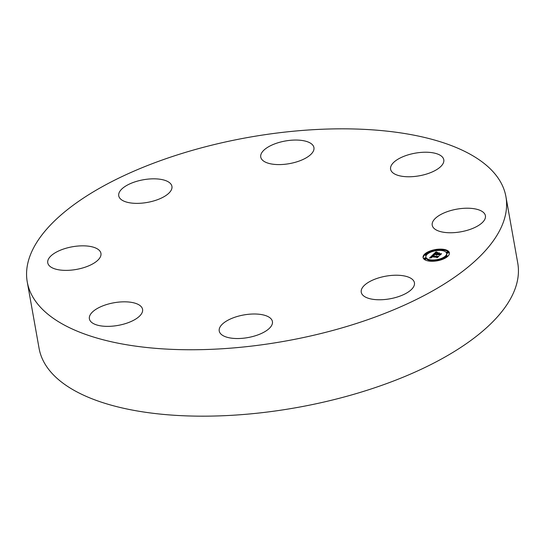 <?xml version="1.0" encoding="UTF-8"?>
<svg xmlns="http://www.w3.org/2000/svg" width="545" height="545" viewBox="0 0 545 545"><rect width="100%" height="100%" fill="white"/><g stroke="black" fill="none" stroke-linecap="round" stroke-linejoin="round"><path stroke-width="0.82" d="M383.121 276.717A27.012 11.499 169.9 0 1 414.432 282.76A27.012 11.499 169.9 0 1 392.557 298.279A27.012 11.499 169.9 0 1 361.246 292.229A27.012 11.499 169.9 0 1 383.121 276.717M505.923 196.663L517.75 263.072A243.104 103.509 169.9 0 1 308.763 405.303A243.104 103.509 169.9 0 1 42.176 358.508A243.104 103.509 169.9 0 1 39.077 348.337L27.25 281.928A243.104 103.509 169.9 0 1 236.237 139.697A243.104 103.509 169.9 0 1 502.824 186.492A243.104 103.509 169.9 0 1 505.923 196.663A243.104 103.509 169.9 0 1 296.93 338.888A243.104 103.509 169.9 0 1 30.35 292.093A243.104 103.509 169.9 0 1 27.25 281.928M272.118 164.093A27.012 11.499 169.9 0 1 260.748 157.055A27.012 11.499 169.9 0 1 274.101 144.132A27.012 11.499 169.9 0 1 302.564 140.549A27.012 11.499 169.9 0 1 313.934 147.586A27.012 11.499 169.9 0 1 300.581 160.516A27.012 11.499 169.9 0 1 272.118 164.093M142.225 308.225A27.012 11.499 169.9 0 1 142.572 309.356A27.012 11.499 169.9 0 1 119.348 325.161A27.012 11.499 169.9 0 1 89.727 319.963A27.012 11.499 169.9 0 1 89.387 318.832A27.012 11.499 169.9 0 1 112.604 303.027A27.012 11.499 169.9 0 1 142.225 308.225M390.942 170.36A27.012 11.499 169.9 0 1 390.602 169.236A27.012 11.499 169.9 0 1 413.819 153.431A27.012 11.499 169.9 0 1 443.439 158.629A27.012 11.499 169.9 0 1 443.787 159.76A27.012 11.499 169.9 0 1 420.563 175.565A27.012 11.499 169.9 0 1 390.942 170.36M96.247 261.58A27.012 11.499 169.9 0 1 67.342 270.361A27.012 11.499 169.9 0 1 47.756 262.84A27.012 11.499 169.9 0 1 52.456 254.631A27.012 11.499 169.9 0 1 81.362 245.85A27.012 11.499 169.9 0 1 100.941 253.364A27.012 11.499 169.9 0 1 96.247 261.58M436.92 217.012A27.012 11.499 169.9 0 1 465.825 208.231A27.012 11.499 169.9 0 1 485.411 215.752A27.012 11.499 169.9 0 1 480.717 223.961A27.012 11.499 169.9 0 1 451.812 232.742A27.012 11.499 169.9 0 1 432.226 225.221A27.012 11.499 169.9 0 1 436.92 217.012M150.052 201.875A27.012 11.499 169.9 0 1 118.742 195.832A27.012 11.499 169.9 0 1 140.617 180.313A27.012 11.499 169.9 0 1 171.927 186.356A27.012 11.499 169.9 0 1 150.052 201.875M261.055 314.499A27.012 11.499 169.9 0 1 272.418 321.53A27.012 11.499 169.9 0 1 259.066 334.46A27.012 11.499 169.9 0 1 230.603 338.036A27.012 11.499 169.9 0 1 219.233 331.006A27.012 11.499 169.9 0 1 232.592 318.076A27.012 11.499 169.9 0 1 261.055 314.499M442.574 249.222A13.373 5.695 169.9 0 1 449.407 252.86A13.373 5.695 169.9 0 1 443.398 259.011A13.373 5.695 169.9 0 1 429.91 261.178A13.373 5.695 169.9 0 1 423.077 257.547A13.373 5.695 169.9 0 1 429.085 251.395A13.373 5.695 169.9 0 1 442.574 249.222M441.232 250.489A10.532 4.483 169.9 0 1 446.614 253.357A10.532 4.483 169.9 0 1 441.886 258.201A10.532 4.483 169.9 0 1 431.252 259.911A10.532 4.483 169.9 0 1 425.87 257.049A10.532 4.483 169.9 0 1 430.605 252.206A10.532 4.483 169.9 0 1 441.232 250.489M432.832 254.903L433.915 255.401L431.865 256.211L438.194 256.504L436.933 257.696L436.729 257.274L431.688 256.804L431.272 257.363L431.797 257.662L431.122 257.39L431.306 256.77L430.734 257.451L431.483 257.778L429.514 258.01L432.778 254.876L432.941 255.523M433.33 254.787L434.351 255.258L433.364 254.958M433.234 255.55L432.464 256.075L437.553 256.552L438.943 256.225L437.328 257.608L438.657 256.354L432.233 256.136L433.234 255.55M435.905 251.926L436.974 252.492L435.564 252.819L434.379 253.8L436.749 254.018L434.828 253.663L436.497 252.628L435.033 253.616L436.988 253.8L437.403 253.405L436.995 252.9L439.113 253.105L437.179 254.059L440.742 254.025L439.379 255.312L439.175 254.822L436.995 254.617L436.756 255.04L436.62 254.583L436.368 255.128L436.198 254.542L433.037 254.638L435.905 251.926L436.034 252.642M436.518 251.845L437.478 252.369L436.552 252.049M439.556 252.934L437.226 252.791L439.556 252.934M437.839 253.875L441.593 253.725L439.788 255.285L441.307 253.854L437.635 253.929L438.405 253.343L437.853 253.95M426.272 253.868A0.811 0.347 169.9 0 1 426.687 254.086A0.811 0.347 169.9 0 1 426.319 254.46A0.811 0.347 169.9 0 1 425.502 254.59A0.811 0.347 169.9 0 1 425.093 254.372A0.811 0.347 169.9 0 1 425.454 253.997A0.811 0.347 169.9 0 1 426.272 253.868M442.288 249.494A0.811 0.347 169.9 0 1 442.704 249.719A0.811 0.347 169.9 0 1 442.336 250.087A0.811 0.347 169.9 0 1 441.518 250.223A0.811 0.347 169.9 0 1 441.103 249.998A0.811 0.347 169.9 0 1 441.47 249.63A0.811 0.347 169.9 0 1 442.288 249.494M433.309 250.373A0.811 0.347 169.9 0 1 433.725 250.598A0.811 0.347 169.9 0 1 433.357 250.966A0.811 0.347 169.9 0 1 432.539 251.102A0.811 0.347 169.9 0 1 432.124 250.877A0.811 0.347 169.9 0 1 432.492 250.509A0.811 0.347 169.9 0 1 433.309 250.373M446.982 255.809A0.811 0.347 169.9 0 1 447.397 256.027A0.811 0.347 169.9 0 1 447.029 256.402A0.811 0.347 169.9 0 1 446.212 256.531A0.811 0.347 169.9 0 1 445.803 256.314A0.811 0.347 169.9 0 1 446.164 255.939A0.811 0.347 169.9 0 1 446.982 255.809M447.949 251.749A0.811 0.347 169.9 0 1 448.365 251.967A0.811 0.347 169.9 0 1 448.004 252.342A0.811 0.347 169.9 0 1 447.186 252.471A0.811 0.347 169.9 0 1 446.771 252.253A0.811 0.347 169.9 0 1 447.132 251.879A0.811 0.347 169.9 0 1 447.949 251.749M430.196 260.905A0.811 0.347 169.9 0 1 429.787 260.687A0.811 0.347 169.9 0 1 430.148 260.312A0.811 0.347 169.9 0 1 430.966 260.183A0.811 0.347 169.9 0 1 431.381 260.401A0.811 0.347 169.9 0 1 431.013 260.776A0.811 0.347 169.9 0 1 430.196 260.905M424.535 258.657A0.811 0.347 169.9 0 1 424.119 258.439A0.811 0.347 169.9 0 1 424.487 258.064A0.811 0.347 169.9 0 1 425.304 257.928A0.811 0.347 169.9 0 1 425.713 258.153A0.811 0.347 169.9 0 1 425.352 258.528A0.811 0.347 169.9 0 1 424.535 258.657M439.181 260.026A0.811 0.347 169.9 0 1 438.766 259.808A0.811 0.347 169.9 0 1 439.127 259.434A0.811 0.347 169.9 0 1 439.944 259.304A0.811 0.347 169.9 0 1 440.36 259.522A0.811 0.347 169.9 0 1 439.999 259.897A0.811 0.347 169.9 0 1 439.181 260.026M439.236 254.965L439.699 255.006M436.749 254.018L436.927 254.699M437.008 254.617L436.92 253.861M436.198 254.542L436.293 255.101M436.136 254.624L436.211 255.06M436.811 254.658L436.872 255.012M439.726 254.297L439.829 254.883M437.179 254.059L437.281 254.644M437.403 253.405L437.471 253.779M436.988 253.8L437.117 254.515M434.379 253.8L434.488 254.386M436.347 252.233L436.409 252.573M436.279 252.199L436.347 252.587M436.129 252.097L436.225 252.614M436.089 252.069L436.184 252.621M431.545 256.906L431.919 256.545M436.797 257.417L437.185 257.458M432.778 254.876L432.9 255.537M430.734 257.451L430.809 257.86M431.204 257.138L431.272 257.526M437.315 256.756L437.403 257.247M431.865 256.211L431.974 256.831M441.143 249.855A13.373 5.695 -10.1 0 0 433.731 250.659M432.158 251.068A13.373 5.695 -10.1 0 0 425.986 253.868M425.12 254.542A13.373 5.695 -10.1 0 0 423.172 257.901M449.441 253.221A13.373 5.695 -10.1 0 0 442.744 249.951M431.422 260.639A10.532 4.483 -10.1 0 0 438.8 259.992M440.36 259.543A10.532 4.483 -10.1 0 0 445.824 256.45M446.253 255.905A10.532 4.483 -10.1 0 0 446.743 254.079L446.614 253.357M425.87 257.049L425.999 257.771A10.532 4.483 -10.1 0 0 429.944 260.428M425.093 254.372L425.216 255.094A0.811 0.347 -10.1 0 0 425.631 255.312A0.811 0.347 -10.1 0 0 426.36 255.217M442.669 250.7A0.811 0.347 -10.1 0 0 442.833 250.441L442.704 249.719M445.803 256.314L445.926 257.036A0.811 0.347 -10.1 0 0 446.341 257.254A0.811 0.347 -10.1 0 0 446.628 257.254M446.771 252.253L446.9 252.975A0.811 0.347 -10.1 0 0 447.316 253.193A0.811 0.347 -10.1 0 0 448.133 253.064A0.811 0.347 -10.1 0 0 448.494 252.689L448.365 251.967M431.47 261.266A0.811 0.347 -10.1 0 0 431.511 261.123L431.381 260.401M424.119 258.439L424.248 259.154A0.811 0.347 -10.1 0 0 424.664 259.379A0.811 0.347 -10.1 0 0 425.481 259.243A0.811 0.347 -10.1 0 0 425.843 258.875L425.713 258.153M436.048 252.035L436.15 252.628M436 252.001L436.116 252.635M435.952 251.96L436.075 252.642M426.79 254.678L426.687 254.086M441.191 250.489L441.103 249.998M433.82 251.136L433.725 250.598M432.253 251.586L432.124 250.877M447.493 256.586L447.397 256.027M429.869 261.178L429.787 260.687M438.882 260.469L438.766 259.808M440.455 260.054L440.36 259.522"/></g></svg>
